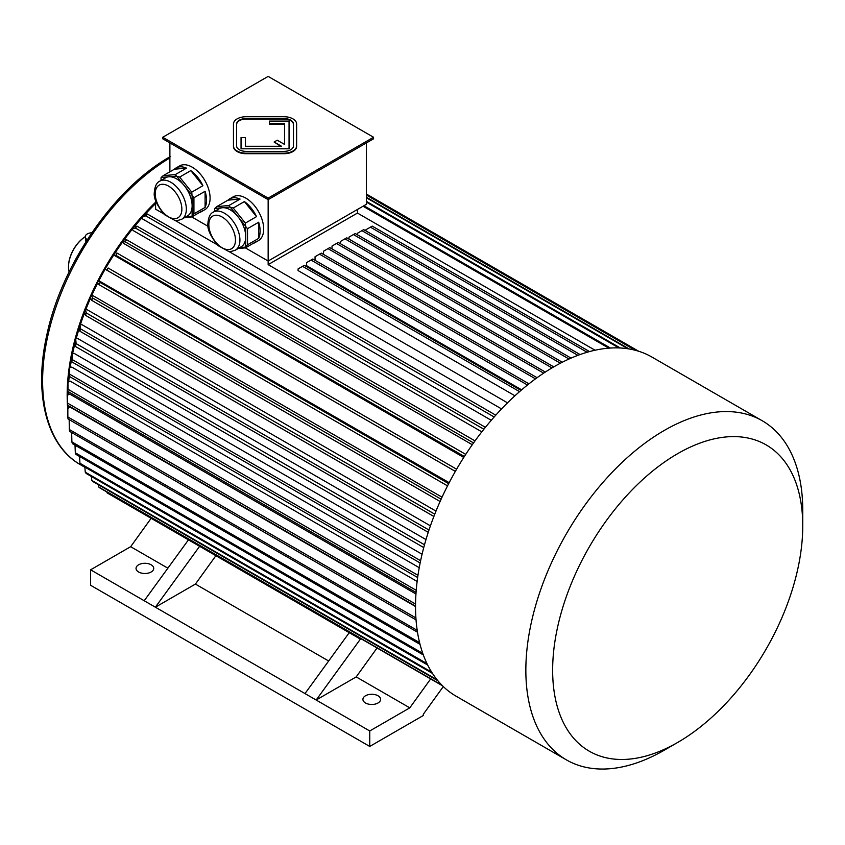 <?xml version="1.0" encoding="UTF-8"?>
<svg xmlns="http://www.w3.org/2000/svg" width="845" height="845" viewBox="0 0 845 845"><rect width="100%" height="100%" fill="white"/><g stroke="black" fill="none" stroke-linecap="round" stroke-linejoin="round"><path stroke-width="1.27" d="M293.468 145.9L293.468 124.014A9.475 5.471 0 0 0 283.994 118.553L246.096 118.553A9.475 5.471 0 0 0 236.621 124.014L236.621 145.9A9.475 5.471 0 0 0 246.096 151.371L283.994 151.371A9.475 5.471 0 0 0 293.468 145.9L293.468 124.532A9.475 5.471 0 0 0 283.994 119.06L246.096 119.06A9.475 5.471 0 0 0 236.621 124.532M245.462 146.259L245.462 137.513L241.047 137.513L241.047 148.815L289.053 148.815L289.053 121.099L269.47 121.099L269.47 124.173L284.628 124.173L284.628 144.463L277.255 140.207L274.129 142.013L281.501 146.259L245.462 146.259L245.462 138.031M274.129 142.013L280.603 146.259M241.047 148.815L289.053 148.815M268.15 198.11L373.553 137.26L268.15 76.399L162.747 137.26L268.15 198.11L268.15 199.652L373.553 138.802L373.553 137.26M233.463 145.9A12.633 7.288 0 0 0 246.096 153.188L283.994 153.188A12.633 7.288 0 0 0 296.627 145.9L296.627 124.014A12.633 7.288 0 0 0 283.994 116.726L246.096 116.726A12.633 7.288 0 0 0 233.463 124.014L233.463 146.417A12.633 7.288 0 0 0 246.096 153.706L283.994 153.706A12.633 7.288 0 0 0 296.627 146.417L296.627 146.417M213.384 212.074C210.236 213.447 208.409 217.239 207.912 223.429C207.067 228.837 210.447 236.23 218.052 245.61L228.361 251.292C229.217 251.894 231.551 251.514 235.375 250.152A21.981 12.696 60 0 0 235.375 224.77A21.981 12.696 60 0 0 213.384 212.074L219.193 208.726A21.981 12.696 60 0 1 222.415 207.733L214.788 208.409A25.265 14.587 60 0 0 214.641 208.62L214.641 211.356M230.041 207.046L222.415 207.733A21.981 12.696 60 0 1 237.963 216.7L230.336 207.226A25.265 14.587 60 0 0 230.041 207.046L228.921 205.525L240.086 199.071L227.97 200.159A25.265 14.587 60 0 1 229.608 198.924A25.265 14.587 60 0 1 240.086 199.071M245.578 226.185L237.963 216.7A21.981 12.696 60 0 1 245.726 236.737L245.726 226.576A25.265 14.587 60 0 0 245.578 226.185L245.356 223.091L256.521 216.647L244.406 201.575A25.265 14.587 60 0 1 256.521 216.647M239.726 247.638L245.578 247.11A25.265 14.587 60 0 0 245.726 246.898L245.726 236.737A21.981 12.696 60 0 1 241.174 246.803L235.375 250.152M238.184 248.525L245.356 247.891L256.521 241.448A25.265 14.587 60 0 1 254.873 242.684A25.265 14.587 60 0 1 252.982 243.487M162.747 137.26L162.747 138.802L268.15 199.652L268.15 261.031L245.377 247.881L245.578 247.11M258.686 222.214L247.522 228.657L247.522 244.818L258.686 238.364L258.686 222.214A25.265 14.587 60 0 1 258.686 238.364M245.726 246.898L247.522 244.818M247.522 228.657L245.726 226.576M228.921 205.525L216.806 206.602L227.97 200.159M216.806 206.602L214.788 208.409M245.356 223.091L233.241 208.018L244.406 201.575M233.241 208.018L230.336 207.226M159.789 181.136C156.642 182.509 154.815 186.291 154.318 192.491C153.473 197.899 156.853 205.293 164.458 214.662L174.767 220.355C175.623 220.946 177.957 220.566 181.781 219.214A21.981 12.696 60 0 0 181.781 193.822A21.981 12.696 60 0 0 159.789 181.136L165.599 177.777A21.981 12.696 60 0 1 168.82 176.785L161.194 177.471A25.265 14.587 60 0 0 161.046 177.682L161.046 180.407M176.447 176.109L168.82 176.785A21.981 12.696 60 0 1 184.368 185.763L176.742 176.278A25.265 14.587 60 0 0 176.447 176.109L175.327 174.577L186.491 168.134L174.376 169.211A25.265 14.587 60 0 1 176.013 167.975A25.265 14.587 60 0 1 186.491 168.134M191.984 195.248L184.368 185.763A21.981 12.696 60 0 1 192.132 205.8L192.132 195.628A25.265 14.587 60 0 0 191.984 195.248L191.762 192.153L202.927 185.699L190.812 170.627A25.265 14.587 60 0 1 202.927 185.699M186.132 216.69L191.984 216.172A25.265 14.587 60 0 0 192.132 215.961L192.132 205.8A21.981 12.696 60 0 1 187.579 215.855L181.781 219.214M184.59 217.587L191.762 216.943L202.927 210.5A25.265 14.587 60 0 1 201.279 211.736A25.265 14.587 60 0 1 199.388 212.549M208.102 226.354L191.783 216.933L191.984 216.172M205.092 191.276L193.927 197.719L193.927 213.869L205.092 207.426L205.092 191.276A25.265 14.587 60 0 1 205.092 207.426M192.132 215.961L193.927 213.869M193.927 197.719L192.132 195.628M191.762 192.153L179.647 177.08L190.812 170.627M179.647 177.08L176.742 176.278M175.327 174.577L163.212 175.665L174.376 169.211M163.212 175.665L161.194 177.471M169.887 171.799L169.887 142.932M507.528 402.843L268.15 264.633L268.15 261.031L366.403 204.3L366.403 142.932M229.608 198.924L233.188 196.853A25.265 14.587 60 0 1 258.454 211.44A25.265 14.587 60 0 1 258.454 240.614L254.873 242.684M176.013 167.975L179.594 165.916A25.265 14.587 60 0 1 199.061 172.686A25.265 14.587 60 0 1 210.088 198.11A25.265 14.587 60 0 1 204.86 209.676L201.279 211.736M587.032 352.291L588.817 351.182L588.817 351.774A195.797 113.05 120 0 0 587.032 352.291A195.797 113.05 120 0 0 553.982 366.741A195.797 113.05 120 0 0 520.932 390.453A195.797 113.05 120 0 0 519.147 392.006A195.797 113.05 120 0 0 420.387 561.798A195.797 113.05 120 0 0 456.089 696.185L566.404 759.877A195.797 113.05 120 0 0 664.297 750.18L677.701 742.438A176.848 102.108 120 0 0 802.75 525.843A176.848 102.108 120 0 0 677.701 453.638A176.848 102.108 120 0 0 552.641 670.243A176.848 102.108 120 0 0 677.701 742.438M520.932 390.453L519.147 392.006M268.15 264.633L357.467 213.067L595.049 350.231M514.943 395.777L298.074 270.569L298.074 268.921L302.542 266.344L519.147 391.404M521.64 389.841L306.555 265.668L306.555 262.637L311.023 260.049L527.47 385.014M155.596 203.582A181.59 104.843 120 0 0 144.315 215.2M142.066 217.693A181.59 104.843 120 0 0 134.186 226.904M132.274 229.259A181.59 104.843 120 0 0 124.109 239.927M122.451 242.209A181.59 104.843 120 0 0 115.173 252.845M113.716 255.084A181.59 104.843 120 0 0 106.417 266.999M105.16 269.196A181.59 104.843 120 0 0 98.897 280.709M97.682 283.086A181.59 104.843 120 0 0 91.746 295.486M90.595 298.074A181.59 104.843 120 0 0 85.767 309.682M84.68 312.513A181.59 104.843 120 0 0 80.359 324.733M79.324 327.934A181.59 104.843 120 0 0 76.166 338.771M75.078 342.943A181.59 104.843 120 0 0 72.607 353.823M71.677 358.671A181.59 104.843 120 0 0 70.23 367.638M69.332 374.979A181.59 104.843 120 0 0 68.73 381.834M68.308 391.679A181.59 104.843 120 0 0 68.287 394.805M68.677 405.843A181.59 104.843 120 0 0 68.836 407.882M415.529 606.52L70.05 407.058L67.832 408.568L67.853 416.976A194.223 112.131 120 0 0 68.012 418.94L416.036 619.871M415.941 593.972L69.628 394.024L67.399 395.312L67.399 403.044A194.223 112.131 120 0 0 67.389 404.269A194.223 112.131 120 0 0 67.399 405.104L415.529 606.097M417.124 581.444L70.177 381.137L67.959 382.204L67.98 389.26A194.223 112.131 120 0 0 67.832 391.404L67.801 384.348A184.749 106.66 120 0 1 67.959 382.204M419.236 567.682L71.762 367.068L69.565 367.892L69.67 374.208A194.223 112.131 120 0 0 69.353 376.426L69.248 370.099A184.749 106.66 120 0 1 69.565 367.892M422.067 554.236L74.191 353.4L72.036 353.981L72.269 359.59A194.223 112.131 120 0 0 71.804 361.85L71.582 356.241A184.749 106.66 120 0 1 72.036 353.981M425.986 539.575L77.782 338.539L75.691 338.845A184.749 106.66 120 0 0 74.973 341.528L75.363 346.439A194.223 112.131 120 0 1 76.113 343.619L75.691 338.845M430.422 525.843L81.976 324.67L79.948 324.755L80.571 328.874A194.223 112.131 120 0 0 79.821 331.177L79.198 327.057A184.749 106.66 120 0 1 79.948 324.755M435.988 511.109L87.352 309.819L85.419 309.65L86.327 312.988A194.223 112.131 120 0 0 85.429 315.291L84.532 311.953A184.749 106.66 120 0 1 85.419 309.65M442.03 497.187L93.277 295.845L91.45 295.423L92.654 298.031A194.223 112.131 120 0 0 91.63 300.313L90.426 297.704A184.749 106.66 120 0 1 91.45 295.423M449.17 482.675L98.633 280.603L100.206 282.452L448.674 483.636M108.139 268.013L456.606 469.197L108.139 268.013A194.223 112.131 120 0 0 106.871 270.199L104.917 269.059A184.749 106.66 120 0 1 106.185 266.862M463.757 457.451L113.494 254.905A184.749 106.66 -60 0 1 114.867 252.792L117.265 253.204L465.732 454.388M472.281 444.713L123.528 243.36L122.25 241.987L125.092 241.744A194.223 112.131 120 0 1 126.56 239.716L123.708 239.959A184.749 106.66 120 0 0 122.25 241.987M481.819 431.848L133.193 230.569L132.073 228.974L135.432 228.065A194.223 112.131 120 0 1 136.985 226.143L133.626 227.051A184.749 106.66 120 0 0 132.073 228.974M491.272 420.292L142.826 219.119L141.875 217.334L145.741 215.824A194.223 112.131 120 0 1 147.357 214.017L143.492 215.517A184.749 106.66 120 0 0 141.875 217.334M501.56 408.917L228.625 251.335M217.144 244.701L175.031 220.397M163.55 213.764L155.596 209.169L155.596 200.318M430.274 679.464L409.793 707.846L356.199 676.908L376.68 648.516M151.139 518.302L130.658 546.694L90.616 569.805L90.616 585.279L369.751 746.441L423.345 715.493L423.345 714.205L443.086 686.858M167.88 568.178L130.658 546.694M215.897 555.693L195.417 584.085L155.374 607.196L199.621 546.293A194.223 112.131 120 0 0 200.064 546.557L349.238 632.673L304.992 693.576L316.157 700.03L356.199 676.908M328.663 661.001L195.417 584.085M90.616 569.805L144.21 600.753L188.456 539.849L107.621 493.174A194.223 112.131 -60 0 1 107.104 492.878L360.847 639.38A194.223 112.131 -60 0 1 360.403 639.126L316.157 700.03L369.751 730.967L409.793 707.846M369.751 730.967L369.751 746.441M365.515 702.987A8.841 5.102 0 0 0 375.148 704.096A8.841 5.102 0 0 0 380.609 699.385A8.841 5.102 0 0 0 371.768 694.273A8.841 5.102 0 0 0 362.917 699.385A8.841 5.102 0 0 0 365.515 702.987M138.633 572.002A8.841 5.102 0 0 0 148.266 573.111A8.841 5.102 0 0 0 153.727 568.389A8.841 5.102 0 0 0 144.886 563.288A8.841 5.102 0 0 0 136.034 568.389A8.841 5.102 0 0 0 138.633 572.002M144.21 600.753L304.992 693.576M155.596 202.23A183.164 105.752 120 0 0 67.167 395.111A183.164 105.752 120 0 0 67.389 403.762M67.473 405.146A183.164 105.752 120 0 0 67.832 409.825M69.068 419.553A183.164 105.752 120 0 0 69.227 420.461M68.508 266.703A24.632 14.217 120 0 1 68.508 266.439A24.632 14.217 120 0 1 85.239 236.695A25.265 14.587 120 0 0 68.508 266.957A25.265 14.587 120 0 0 69.11 271.921M91.841 232.787A6.95 4.014 0 0 0 85.229 236.79L85.915 241.807M85.229 236.79A6.95 4.014 0 0 0 87.267 239.631L87.299 239.642M199.621 546.293L188.456 539.849M360.403 639.126L349.238 632.673M357.467 209.454L357.467 213.067M610.417 348.045L363.92 205.736M608.875 348.161L363.054 206.233M620.336 347.992L366.403 201.385M618.91 347.929L366.403 202.145M629.176 348.964L366.403 197.255M627.962 348.774L366.403 197.762M636.031 350.474L366.403 194.804M635.208 350.252L366.403 195.058M638.662 351.245L366.403 194.054L638.683 351.256M495.772 415.17L147.357 214.017M494.156 416.986L145.741 215.824M485.421 427.316L136.985 226.143M483.868 429.239L135.432 228.065M475.017 440.9L126.56 239.716M473.549 442.928L125.092 241.744M464.359 456.511L115.892 255.327A194.223 112.131 -60 0 1 117.265 253.204M115.892 255.327L113.494 254.905M455.339 471.383L106.871 270.199M447.523 485.875L99.055 284.691A194.223 112.131 -60 0 1 100.206 282.452M99.055 284.691L97.481 282.843A184.749 106.66 -60 0 1 98.633 280.603M441.111 499.205L92.654 298.031M440.087 501.486L91.63 300.313M434.763 514.161L86.327 312.988M433.865 516.453L85.429 315.291M428.985 530.026L80.571 328.874M428.235 532.329L79.821 331.177M424.507 544.761L76.113 343.619M423.746 547.581L75.363 346.439M420.609 560.71L72.269 359.59M420.145 562.96L71.804 361.85M417.969 575.297L69.67 374.208M417.641 577.505L69.353 376.426M416.215 590.306L67.98 389.26M416.046 592.451L67.832 391.404M415.55 604.048L67.399 403.044M67.399 395.312A184.749 106.66 120 0 0 67.389 396.527L67.389 404.269M415.898 617.917L67.853 416.976M69.829 419.986L69.195 420.483L69.301 429.492A194.223 112.131 120 0 0 69.607 431.351L417.483 632.197M417.208 630.359L69.301 429.492M71.656 432.281L71.888 441.893A194.223 112.131 120 0 0 72.353 443.625L420.028 644.344M419.595 642.644L71.888 441.893M106.966 492.043L107.104 492.878M441.861 685.137L98.844 487.1A194.223 112.131 -60 0 0 99.995 488.019L442.463 685.749M98.548 484.819L98.844 487.1M437.087 679.781L91.809 480.435A194.223 112.131 -60 0 0 92.834 481.523L437.868 680.732M91.387 476.474L91.809 480.435M84.859 467.095L85.26 472.175A194.223 112.131 120 0 0 86.158 473.453L432.46 673.391M431.7 672.187L85.26 472.175M79.546 456.458L79.948 463.261A194.223 112.131 120 0 0 80.708 464.697L427.676 665.015M427 663.631L79.948 463.261M75.015 445.157L75.321 452.783A194.223 112.131 120 0 0 75.923 454.367L423.324 654.938M422.764 653.375L75.321 452.783M543.662 373.152L327.997 248.631L323.529 251.208L323.529 254.408M545.331 372.053L329.782 247.606L327.997 248.631M535.498 378.856L319.505 254.155L315.048 256.732L315.048 260.313M537.082 377.704L321.29 253.12L319.505 254.155M528.97 383.82L312.808 259.024L311.023 260.049M520.932 390.369L304.327 265.319L302.542 266.344M553.76 366.878L338.264 242.462A194.223 112.131 -60 0 0 337.377 242.98A194.223 112.131 -60 0 0 336.479 243.497L332.011 246.075A187.907 108.487 -60 0 1 332.909 245.557L337.377 242.98M551.986 367.913L336.479 243.497M332.011 248.895L332.011 246.075M562.284 362.241L346.756 237.804L344.971 238.839L560.393 363.213M340.503 243.751L340.503 241.416L344.971 238.839M571.04 358.111L355.238 233.526L353.453 234.551L569.023 359.009M348.985 239.093L348.985 237.128L353.453 234.551M580.082 354.541L363.72 229.629L361.935 230.653L577.895 355.344M357.467 234.815L357.467 233.241L361.935 230.653M588.817 351.182L372.212 226.122L370.427 227.157L587.032 352.207M365.959 230.917L365.959 229.734L370.427 227.157M802.75 525.843L802.75 510.369A195.797 113.05 120 0 0 762.201 420.736L651.886 357.044A195.797 113.05 120 0 0 588.817 351.774M762.201 420.736A195.797 113.05 120 0 0 664.297 430.432A195.797 113.05 120 0 0 536.385 602.981A195.797 113.05 120 0 0 566.404 759.877M269.47 123.655L284.628 123.655L284.628 144.463M169.887 157.909A183.164 105.752 120 0 0 52.041 319.442A183.164 105.752 120 0 0 80.539 464.782L84.87 467.285M155.237 193.78A18.822 10.869 60 0 1 175.211 191.995A18.822 10.869 60 0 1 175.211 218.612A18.822 10.869 60 0 1 155.237 193.78M208.831 224.717A18.822 10.869 60 0 1 228.805 222.932A18.822 10.869 60 0 1 228.805 249.56A18.822 10.869 60 0 1 208.831 224.717M80.539 464.782C46.486 445.695 33.578 394.14 46.686 335.602C61.315 264.717 114.339 187.907 170.542 156.441"/></g></svg>

